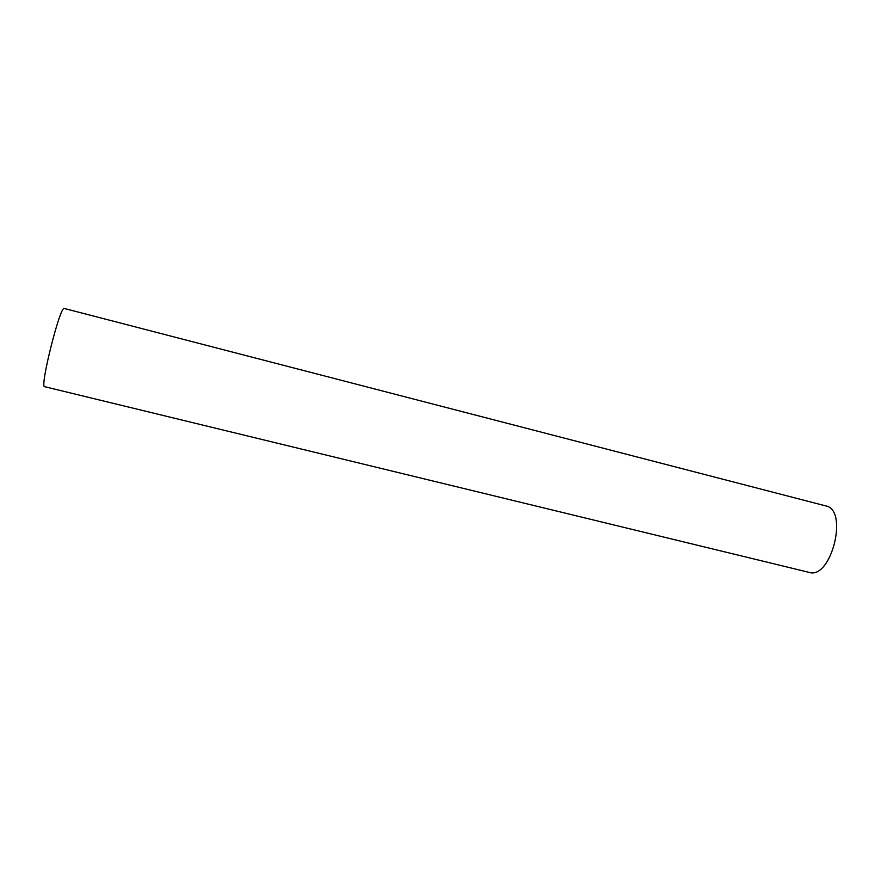 <?xml version="1.0" encoding="UTF-8"?>
<svg xmlns="http://www.w3.org/2000/svg" width="881" height="881" viewBox="0 0 881 881"><rect width="100%" height="100%" fill="white"/><g stroke="black" fill="none" stroke-linecap="round" stroke-linejoin="round"><path stroke-width="1.32" d="M64.302 308.482C60.271 304.837 39.392 388.003 44.656 386.693L809.099 572.375C831.235 579.896 848.843 509.736 825.794 505.914L64.302 308.482"/></g></svg>
